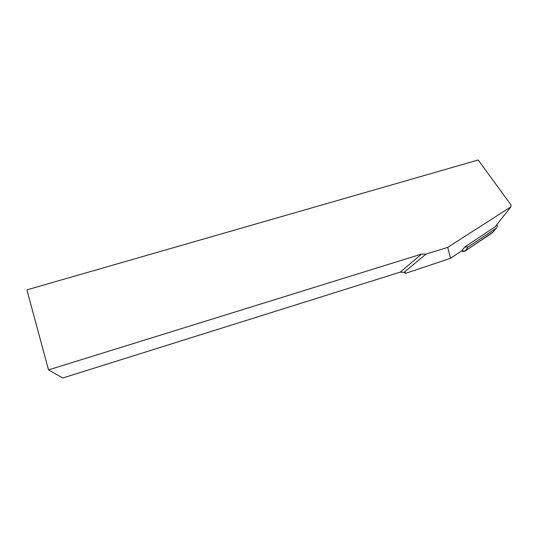 <?xml version="1.0" encoding="UTF-8"?>
<svg xmlns="http://www.w3.org/2000/svg" width="538" height="538" viewBox="0 0 538 538"><rect width="100%" height="100%" fill="white"/><g stroke="black" fill="none" stroke-linecap="round" stroke-linejoin="round"><path stroke-width="0.81" d="M421.53 254.104L48.528 369.895L62.764 377.999L400.238 272.127L421.53 254.104L425.982 254.124L447.703 247.372L450.588 258.301L461.981 250.708L464.603 247.103L468.154 246.902L495.955 228.374C497.26 227.352 497.589 226.054 496.957 224.481M493.353 231.817L465.148 250.95L461.47 251.044L463.319 251.508M447.703 247.372L510.871 206.881L511.1 205.092L478.208 160.001L26.9 289.868L48.528 369.895M510.871 206.881L495.155 226.76L464.603 247.103M404.744 272.315L405.188 273.459L405.175 272.322L400.238 272.127M403.951 272.416L425.982 254.124M450.588 258.301L405.188 273.459M495.935 228.388L492.458 232.739L465.162 250.943L468.154 246.902M464.59 251.246L463.971 251.434M495.955 228.374L492.472 232.725"/></g></svg>
